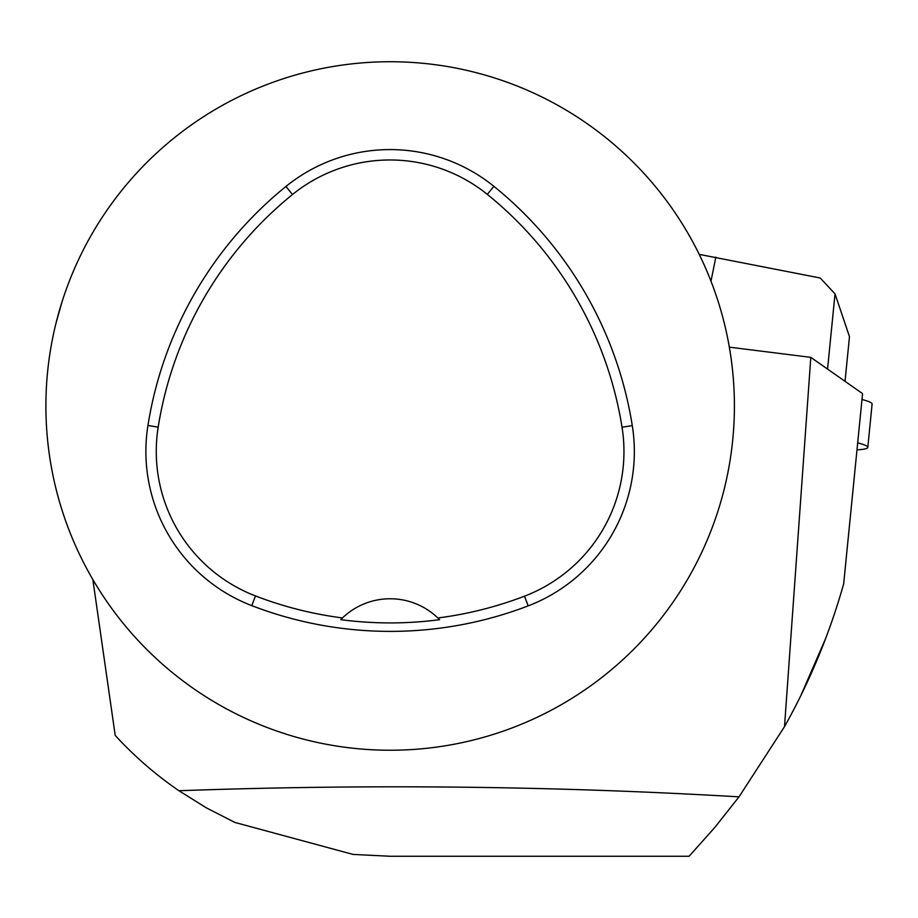 <?xml version="1.0" encoding="UTF-8"?>
<svg xmlns="http://www.w3.org/2000/svg" width="918" height="918" viewBox="0 0 918 918"><rect width="100%" height="100%" fill="white"/><g stroke="black" fill="none" stroke-linecap="round" stroke-linejoin="round"><path stroke-width="1.38" d="M861.991 399.502A65.568 6.449 5.7 0 1 872.1 404.035L867.797 447.399A65.568 6.449 5.7 0 1 856.987 449.843M857.676 442.866A65.568 6.449 5.7 0 1 867.797 447.399M800.668 695.993L825.902 637.895M729.34 347.153L810.812 357.354L862.576 393.615L843.665 583.882C829.562 633.799 809.848 681.397 784.511 726.666L810.812 357.354M390.15 61.735A344.25 344.25 0 0 0 92.018 578.111A344.25 344.25 0 0 0 688.282 578.111A344.25 344.25 0 0 0 390.15 61.735M528.206 605.869A385.56 385.56 0 0 1 251.762 605.639A165.24 165.24 0 0 1 147.936 425.504A385.56 385.56 0 0 1 285.946 186.457A165.24 165.24 0 0 1 493.861 186.308A385.56 385.56 0 0 1 632.284 425.596A165.24 165.24 0 0 1 528.206 605.869L524.488 596.184A375.187 375.187 0 0 1 437.863 617.975L439.584 619.684A68.85 68.85 0 0 0 438.127 618.239M56.147 322.597L62.194 301.311M278.659 731.68L285.923 734.079L278.659 731.68M64.455 517.477L62.057 510.213L64.455 517.477M62.573 300.152L62.837 299.325M284.316 78.409L283.49 78.673M501.641 80.291L496.81 78.673M494.572 77.961L497.453 78.879M715.845 294.494L716.224 295.619M717.463 299.325L717.968 300.897M718.243 301.758L717.256 298.683M715.845 517.477L717.463 512.646M718.174 510.408L717.256 513.288M501.641 731.68L496.81 733.298M494.572 734.01L497.453 733.092M178.941 790.742C367.074 783.938 553.761 785.969 739.013 796.847L714.938 827.29L689.108 856.264L390.15 856.264L353.028 854.417L234.939 822.459L206.263 807.806L178.941 790.742C155.601 774.712 134.349 756.271 115.209 735.41L92.844 579.522M739.013 796.847L784.511 726.666M342.207 618.204A68.85 68.85 0 0 0 340.75 619.65L342.471 617.94A375.187 375.187 0 0 1 255.491 595.954A154.867 154.867 0 0 1 158.183 427.134A375.187 375.187 0 0 1 292.486 194.524A154.867 154.867 0 0 1 487.332 194.387A375.187 375.187 0 0 1 622.037 427.226A154.867 154.867 0 0 1 524.488 596.184M340.75 619.65A377.103 377.103 0 0 0 439.584 619.684M342.471 617.94A68.85 68.85 0 0 1 437.863 617.975M699.206 254.366L820.222 278.005L835.024 293.863L849.471 336.688L845.03 381.326M827.554 369.082L835.024 293.863M493.861 186.308L487.332 194.387M632.284 425.596L622.037 427.226M285.946 186.457L292.486 194.524M147.936 425.504L158.183 427.134M251.762 605.639L255.491 595.954M715.845 257.155L710.98 281.195"/></g></svg>
